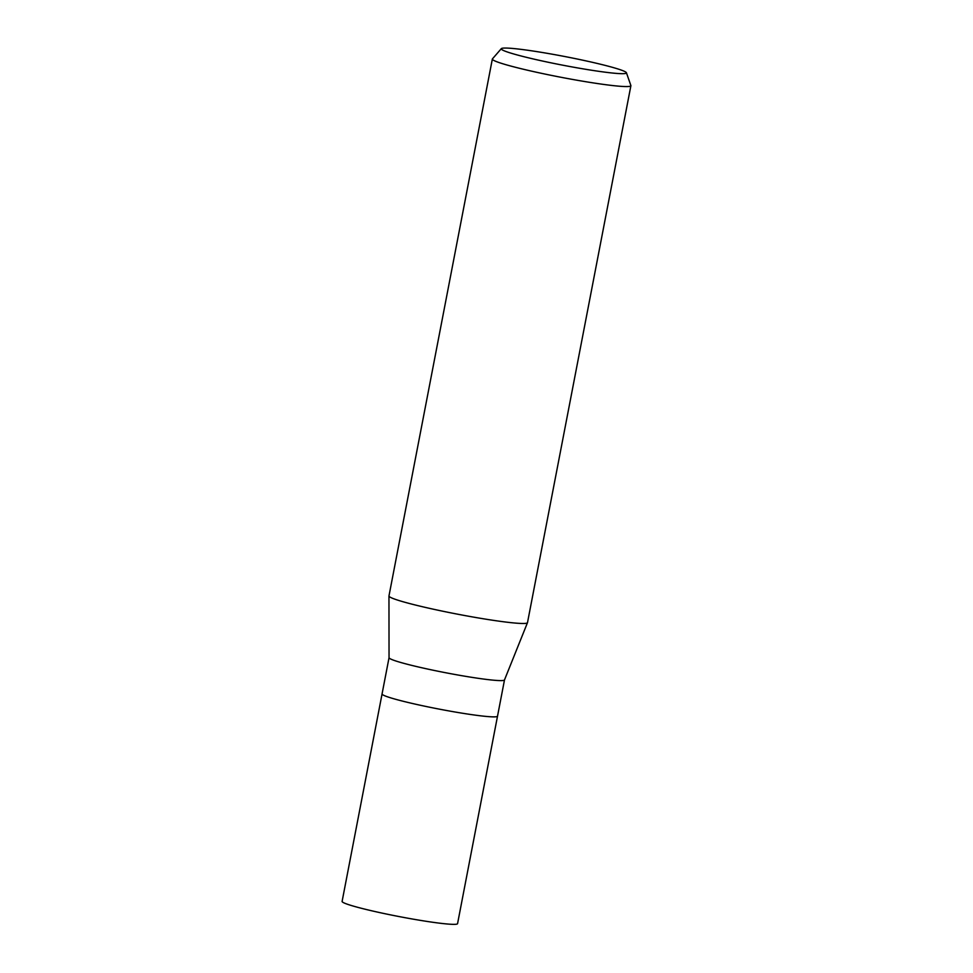 <?xml version="1.0" encoding="UTF-8"?>
<svg xmlns="http://www.w3.org/2000/svg" width="973" height="973" viewBox="0 0 973 973"><rect width="100%" height="100%" fill="white"/><g stroke="black" fill="none" stroke-linecap="round" stroke-linejoin="round"><path stroke-width="1.46" d="M504.501 679.896A58.781 4.099 -169.1 0 1 504.488 679.957A58.781 4.099 -169.1 0 1 490.027 679.835A58.781 4.099 -169.1 0 1 426.344 668.767A58.781 4.099 -169.1 0 1 389.042 657.724L388.957 596.048M483.046 716.104A58.781 4.099 -169.1 0 0 497.519 716.164A58.781 4.099 -169.1 0 1 483.046 716.104A58.781 4.099 -169.1 0 1 418.986 704.963A58.781 4.099 -169.1 0 1 382.061 693.944L389.042 657.699M382.061 693.956L342.107 901.412A58.781 4.099 -169.1 0 0 379.032 912.443A58.781 4.099 -169.1 0 0 443.092 923.584A58.781 4.099 -169.1 0 0 457.565 923.645L504.501 679.92L527.463 622.72A70.543 4.926 -169.1 0 1 510.132 622.562A70.543 4.926 -169.1 0 1 433.265 609.183A70.543 4.926 -169.1 0 1 388.969 595.962L492.35 59.049A70.543 4.926 -169.1 0 1 492.447 58.867L501.326 48.65A63.744 4.451 -169.1 0 1 516.931 48.881A63.744 4.451 -169.1 0 1 585.211 60.715A63.744 4.451 -169.1 0 1 626.417 72.744A63.744 4.451 -169.1 0 1 610.752 72.853A63.744 4.451 -169.1 0 1 540.112 60.508A63.744 4.451 -169.1 0 1 501.326 48.65M626.417 72.744L630.869 85.527A70.543 4.926 -169.1 0 1 630.893 85.733A70.543 4.926 -169.1 0 1 613.525 85.648A70.543 4.926 -169.1 0 1 536.658 72.282A70.543 4.926 -169.1 0 1 492.35 59.049M630.893 85.733L527.5 622.635A70.543 4.926 -169.1 0 1 510.132 622.562"/></g></svg>

